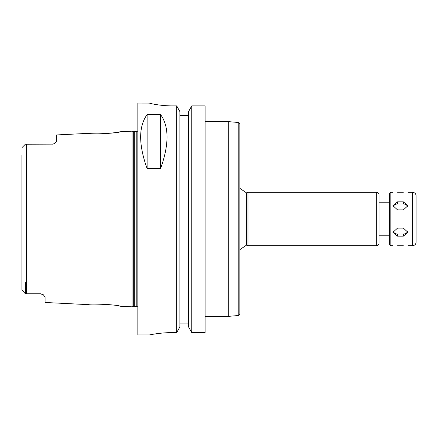 <?xml version="1.0" encoding="UTF-8"?>
<svg xmlns="http://www.w3.org/2000/svg" width="438" height="438" viewBox="0 0 438 438"><rect width="100%" height="100%" fill="white"/><g stroke="black" fill="none" stroke-linecap="round" stroke-linejoin="round"><path stroke-width="0.66" d="M397.551 228.116L403.349 228.116L407.986 232.332L403.349 236.148L397.551 236.148L392.913 232.332L397.551 228.116M393.105 231.165A4.637 4.019 180 0 0 397.551 234.029L403.349 234.029A4.637 4.019 180 0 0 407.789 231.165M397.551 201.852L403.349 201.852L407.986 205.668L403.349 209.884L397.551 209.884L392.913 205.668L397.551 201.852L397.551 203.971A4.637 4.019 0 0 0 393.105 206.835M407.789 206.835A4.637 4.019 0 0 0 403.349 203.971L397.551 203.971M403.349 192.742C409.327 192.298 409.327 192.298 403.349 192.742L397.551 192.742C391.567 192.298 391.567 192.298 397.551 192.742M397.551 245.258C391.567 245.702 391.567 245.702 397.551 245.258L403.349 245.258C409.327 245.702 409.327 245.702 403.349 245.258M389.431 219L389.431 244.273L390.827 245.669L390.827 192.331L389.431 193.727L389.431 235.233L379.001 235.233M416.1 219L416.1 242.187C415.892 244.3 414.737 245.461 412.623 245.669L412.623 192.331C414.737 192.539 415.892 193.7 416.1 195.813L416.1 219M205.088 121.611L228.275 121.611L228.275 316.389L205.088 316.389M238.809 315.47L238.809 122.531L239.871 123.686L239.871 314.314L238.809 315.47L228.275 316.389M239.871 249.66L246.364 245.203L246.364 192.797L246.988 192.797L246.988 245.203L247.985 245.669L376.68 245.669C378.087 245.532 378.859 244.754 379.001 243.347L379.001 194.653C378.859 193.246 378.087 192.468 376.68 192.331L376.68 245.669M246.988 192.797L247.985 192.331L247.985 245.669M43.488 294.916L40.449 293.783L42.886 294.473A4.637 4.637 0 0 1 43.488 294.916L45.087 297.353L45.087 302.477L88.027 304.624C87.781 303.233 120.132 304.897 119.853 306.217L132.046 306.824L132.046 131.176L119.853 131.783C118.578 132.281 113.201 132.96 103.729 133.82C94.438 133.897 89.204 133.749 88.027 133.376C87.781 134.767 120.132 133.103 119.853 131.783M111.843 304.903L103.729 304.18M21.9 155.534L21.9 289.945L25.377 293.783L40.449 293.783A4.637 4.637 0 0 1 40.657 293.788M52.976 144.124A4.637 4.637 0 0 0 53.036 144.113A4.637 4.637 0 0 1 52.976 144.124L25.377 144.217L22.168 147.425M25.377 282.466L25.377 293.783L21.9 289.945L21.9 282.466L21.9 289.945M52.045 144.217C54 143.943 55.226 143.341 55.714 142.416A4.637 4.637 0 0 1 54.679 143.396A4.637 4.637 0 0 0 55.714 142.416L56.683 140.346L56.683 134.942L88.027 133.376M56.518 141.102L55.714 142.416M54.679 143.396L53.036 144.113M147.119 168.657C138.507 144.54 138.507 126.505 147.119 114.559L160.565 114.559C169.172 126.505 169.172 144.54 160.565 168.657L147.119 168.657L147.119 114.559M160.565 114.559L160.565 168.657M179.87 115.429L188.564 115.429L179.87 115.429M172.621 332.601C160.215 332.541 149.139 335.01 149.435 334.939C149.139 335.01 160.215 332.541 172.621 332.601L176.689 332.601L179.87 326.967L179.87 111.559L176.689 105.897L176.689 332.601M176.689 105.897L172.621 105.897C160.198 105.958 149.144 103.258 149.435 103.083L137.839 103.061L137.839 334.939L149.435 334.939M149.435 103.083C149.144 103.258 160.198 105.958 172.621 105.897M191.751 105.897L188.564 111.559L188.564 326.967L191.751 332.601L205.088 332.601L205.088 105.897L191.751 105.897L191.751 332.601M179.87 323.113L188.564 323.113M403.349 234.029L403.349 236.148M397.551 234.029L397.551 236.148M403.349 203.971L403.349 201.852M26.307 144.217L26.307 293.783M133.694 306.381L134.296 306.304L134.296 131.696L133.694 131.619L133.694 306.381L132.046 306.824M134.296 131.696L136.218 131.696L136.218 306.304L137.839 306.967M379.001 202.767L389.431 202.767M390.827 245.669L392.913 245.669M407.986 245.669L412.623 245.669M390.827 192.331L392.913 192.331M407.986 192.331L412.623 192.331M238.809 122.531L228.275 121.611M246.364 192.797L239.871 188.34M246.364 245.203L246.988 245.203M247.985 192.331L376.68 192.331M133.694 131.619L132.046 131.176M134.296 306.304L136.218 306.304M136.218 131.696L137.839 131.033"/></g></svg>
